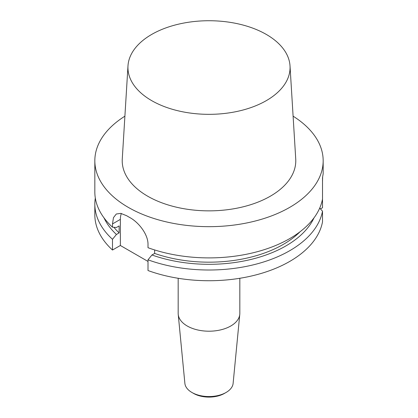 <?xml version="1.0" encoding="UTF-8"?>
<svg xmlns="http://www.w3.org/2000/svg" width="418" height="418" viewBox="0 0 418 418"><rect width="100%" height="100%" fill="white"/><g stroke="black" fill="none" stroke-linecap="round" stroke-linejoin="round"><path stroke-width="0.63" d="M178.172 278.284L178.172 313.406A30.827 17.796 0 0 0 178.225 314.399L184.881 383.384A24.155 13.946 0 0 0 191.919 392.471L193.534 393.401A21.872 12.629 0 0 0 224.466 393.401L226.081 392.471A24.155 13.946 0 0 0 233.119 383.384L239.775 314.399A30.827 17.796 0 0 0 239.827 313.406L239.827 278.284M191.919 392.471A24.155 13.946 0 0 0 226.081 392.471M178.225 314.399A30.827 17.796 0 0 0 209 331.202A30.827 17.796 0 0 0 239.775 314.399M320.444 208.922L322.508 207.73L322.508 199.067A114.166 65.913 180 0 1 148.009 247.702L148.009 244.436C148.171 234.446 138.745 222.366 129.904 217.606A114.166 65.913 0 0 1 126.675 215.74L120.844 213.389L116.298 214.006L113.466 217.653L112.489 223.928L112.489 227.193L116.429 227.481L119.125 225.924L119.125 232.915A105.033 60.641 180 0 1 113.921 227.298M119.125 232.915L116.429 234.472A108.737 62.778 180 0 1 104.009 217.872M116.429 234.472L112.489 239.305A114.166 65.913 180 0 1 94.834 204.094A114.166 65.913 180 0 1 95.314 198.038M94.834 204.094L94.834 214.815A114.166 65.913 0 0 0 112.489 250.032L112.489 239.305M112.489 223.928L120.358 219.382L120.358 245.486L148.009 261.449M120.358 219.382A22.833 13.183 60 0 1 121.366 213.493M300.119 231.697A105.033 60.641 180 0 1 154.644 253.423L154.644 249.948M313.991 217.872A108.737 62.778 180 0 1 151.948 254.98L154.644 253.423M319.697 208.112L322.508 211.179A114.166 65.913 180 0 1 148.009 259.813L151.948 254.98M322.508 211.179L322.508 221.901A114.166 65.913 0 0 1 148.009 270.535L148.009 259.813M112.489 250.032L120.358 245.486M112.489 227.193A114.166 65.913 180 0 1 94.834 191.982L94.834 160.752A114.166 65.913 0 0 0 209 226.666A114.166 65.913 0 0 0 323.166 160.752A114.166 65.913 0 0 0 293.102 116.178M322.508 181.631L322.633 177.154M323.166 160.752L323.166 173.789L322.508 177.702L322.508 199.067M124.898 116.178A114.166 65.913 0 0 0 94.834 160.752M266.323 34.438A81.066 46.8 0 0 0 179.312 23.983A81.066 46.8 0 0 0 127.986 65.877A81.066 46.8 0 0 0 151.677 100.628A81.066 46.8 0 0 0 241.343 110.451A81.066 46.8 0 0 0 290.014 65.877A81.066 46.8 0 0 0 266.323 34.438M290.014 65.877L295.73 158.976A86.782 50.103 180 0 1 243.626 206.696A86.782 50.103 180 0 1 147.632 196.178A86.782 50.103 180 0 1 122.27 158.976L127.986 65.877"/></g></svg>

